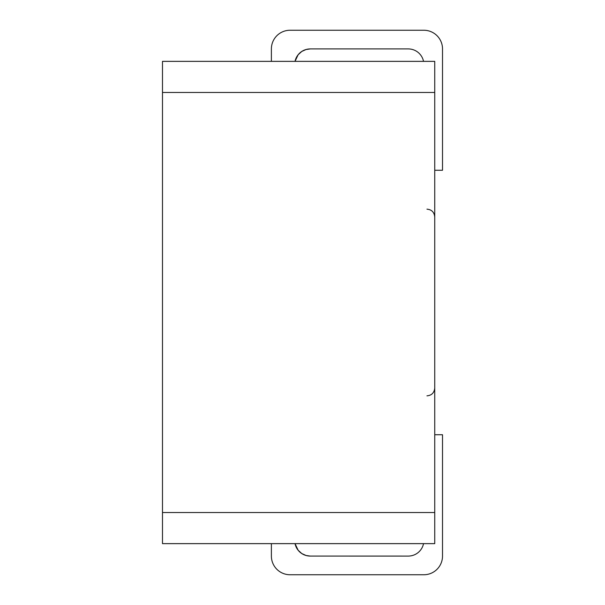 <?xml version="1.0" encoding="UTF-8"?>
<svg xmlns="http://www.w3.org/2000/svg" width="605" height="605" viewBox="0 0 605 605"><rect width="100%" height="100%" fill="white"/><g stroke="black" fill="none" stroke-linecap="round" stroke-linejoin="round"><path stroke-width="0.91" d="M271.388 61.362L271.388 48.922L271.388 61.362M423.53 61.362A15.556 15.556 180 0 0 408.292 48.922L310.282 48.922L306.115 49.489L301.736 51.47L298.303 54.548L295.875 58.602L295.036 61.362A15.556 15.556 180 0 1 310.282 48.922L305.858 49.557L301.827 51.41L298.106 54.79L295.036 61.362M434.738 170.262L442.512 170.262L442.512 48.922A18.672 18.672 0 0 0 423.848 30.25L290.052 30.25A18.672 18.672 0 0 0 271.388 48.922M294.718 30.25L290.052 30.25M271.388 556.078L271.388 543.638L271.388 556.078A18.672 18.672 0 0 0 290.052 574.75L423.848 574.75A18.672 18.672 0 0 0 442.512 556.078L442.512 434.738L434.738 434.738M294.718 574.75L290.052 574.75M423.53 543.638A15.556 15.556 180 0 1 408.292 556.078L309.677 556.071L305.858 555.443L301.827 553.59L298.106 550.21L295.036 543.638A15.556 15.556 180 0 0 310.282 556.078L306.115 555.511L301.736 553.53L298.303 550.452L295.875 546.398L295.036 543.638M162.488 543.638L434.738 543.638L434.738 61.362L162.488 61.362L162.488 543.638M162.488 92.482L434.738 92.482M162.488 512.518L434.738 512.518M426.956 395.844C431.637 395.428 434.231 392.834 434.738 388.062M426.956 209.156C431.637 209.572 434.231 212.166 434.738 216.938"/></g></svg>
